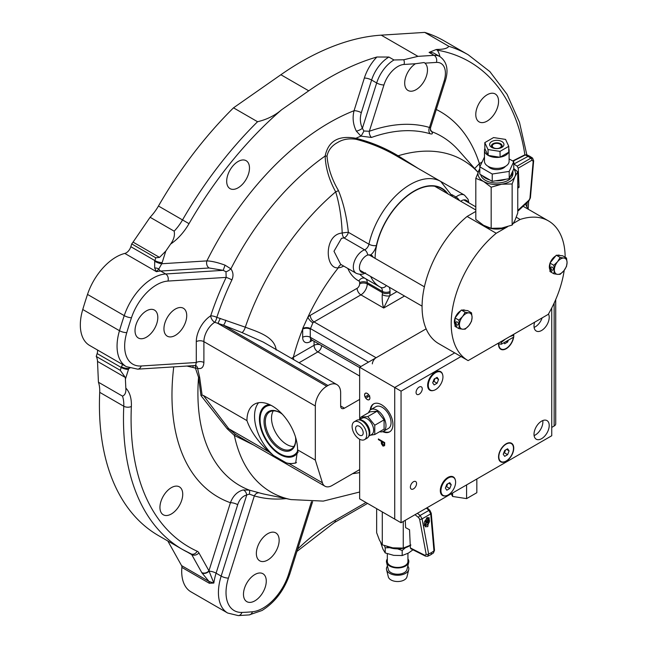 <?xml version="1.0" encoding="UTF-8"?>
<svg xmlns="http://www.w3.org/2000/svg" width="648" height="648" viewBox="0 0 648 648"><rect width="100%" height="100%" fill="white"/><g stroke="black" fill="none" stroke-linecap="round" stroke-linejoin="round"><path stroke-width="0.97" d="M467.897 202.265A9.85 5.686 120 0 0 466.293 200.313A9.85 5.686 120 0 0 461.368 200.799A9.85 5.686 120 0 0 460.671 201.236M465.58 200.929A9.85 5.686 120 0 0 464.997 199.884M373.143 257.224A9.85 5.686 120 0 0 371.539 255.263A9.85 5.686 120 0 0 370.705 254.923L367.7 255.02A9.85 5.686 120 0 0 366.395 255.628A9.85 5.686 120 0 0 359.956 264.311A9.85 5.686 120 0 0 361.471 272.201A9.85 5.686 120 0 0 363.965 272.614M370.607 255.766A9.85 5.686 120 0 0 370.089 254.81M338.418 190.472C343.367 202.686 346.68 216.635 348.357 232.308L368.947 244.199A60.888 35.154 -60 0 1 410.297 184.469A60.888 35.154 -60 0 1 440.737 181.456L397.354 156.443C384.483 148.789 370.697 143.07 355.995 139.288C348.867 138.227 342.743 139.304 337.624 142.519C331.881 145.573 328.342 150.069 327.013 156.022C327.945 167.654 331.744 179.14 338.418 190.472A5.37 2.795 -26.3 0 1 335.68 191.84C329.144 179.99 325.636 168.059 325.142 156.047C328.261 141.029 338.507 135.116 355.89 138.291C370.883 142.042 384.961 147.874 398.123 155.787L417.855 168.245M341.488 238.326L333.987 251.262L340.637 264.311L356.092 273.237A13.43 7.752 -60 0 1 354.035 262.472A13.43 7.752 -60 0 1 362.815 250.638A13.43 7.752 -60 0 1 364.589 249.804L343.999 237.913L341.488 238.326M435.286 178.305L447.347 185.239M150.101 217.274L174.166 231.166C175.001 235.394 173.826 239.695 170.627 244.045L165.791 251.092L159.513 257.394L155.787 257.799L131.722 243.907A17.909 10.336 120 0 0 133.059 242.117L150.101 217.274A35.818 20.679 -60 0 0 158.46 206.032A285.63 164.908 -60 0 1 233.507 107.835L280.884 74.739A277.579 160.258 -60 0 1 301.393 61.649A277.579 160.258 -60 0 1 381.226 35.154L424.748 32.4A285.63 164.908 -60 0 1 444.212 40.921L468.269 54.813A285.63 164.908 -60 0 0 448.805 46.291C447.549 48.341 443.799 49.378 437.57 49.41A5.37 4.293 99.9 0 1 437.303 50.163L436.201 49.532L429.081 52.407L434.144 55.331A26.86 15.511 -60 0 1 439.854 56.562L434.784 53.638A26.86 15.511 120 0 0 429.081 52.407M233.507 107.835L257.564 121.727C266.895 119.516 274.882 115.555 281.516 109.836L308.74 90.817A277.579 160.258 -60 0 1 329.257 77.736A277.579 160.258 -60 0 1 376.901 57.008L388.913 57.048L393.976 59.972L403.761 59.762L417.952 56.352L434.144 55.331A5.37 4.099 -93.6 0 1 436.404 62.419L424.975 63.148L424.108 62.532L415.433 63.747A16.119 9.307 120 0 0 405.437 77.971A16.119 9.307 120 0 0 408.029 90.469A16.119 9.307 120 0 0 416.081 89.675A16.119 9.307 120 0 0 426.36 76.27A16.119 9.307 120 0 0 424.975 63.148M487.175 121.079A16.119 9.307 120 0 0 497.696 106.879A16.119 9.307 120 0 0 495.226 93.968A16.119 9.307 120 0 0 487.175 94.762A16.119 9.307 120 0 0 476.645 108.969A16.119 9.307 120 0 0 479.115 121.881A16.119 9.307 120 0 0 487.175 121.079M273.545 455.52L269.268 452.118C258.179 441.912 250.736 431.406 246.945 420.617A35.818 20.679 60 0 1 254.364 404.222A35.818 20.679 60 0 1 272.273 405.996A35.818 20.679 60 0 1 297.594 449.858L295.658 463.093L289.478 463.79L286.197 462.818L273.545 455.52A35.818 20.679 60 0 1 258.568 402.732M296.468 462.518A35.818 20.679 60 0 1 286.197 462.818M298.169 451.94A28.909 16.694 60 0 1 279.871 454.459A28.909 16.694 60 0 1 260.156 425.736A28.909 16.694 60 0 1 269.406 404.53M238.083 187.823A16.119 9.307 120 0 0 248.613 173.624A16.119 9.307 120 0 0 246.143 160.704A16.119 9.307 120 0 0 238.083 161.506A16.119 9.307 120 0 0 227.553 175.705A16.119 9.307 120 0 0 230.024 188.625A16.119 9.307 120 0 0 238.083 187.823M231.911 279.879A5.37 0.599 -154.6 0 0 226.168 277.393L225.982 271.747L223.204 270.338L209.158 267.989A5.37 4.099 86.4 0 1 206.898 260.893C211.815 261.095 217.866 262.521 225.059 265.162L230.891 268.855C233.288 272.233 233.628 275.91 231.911 279.879A200.078 115.514 120 0 0 216.829 317.342A5.37 2.114 -73.6 0 1 214.691 322.283A5.37 2.932 57.5 0 1 210.697 315.819A205.27 118.511 -60 0 1 226.168 277.393L167.962 281.07A39.398 22.745 120 0 0 131.471 317.723A329.508 190.245 120 0 0 126.789 332.562A5.37 1.669 -163.4 0 1 119.483 330.707A44.769 25.847 -60 0 0 126.328 366.647L89.602 345.441A44.769 25.847 -60 0 1 82.758 309.509A334.878 193.347 -60 0 1 87.512 294.427A44.769 25.847 -60 0 1 116.105 257.045A44.769 25.847 -60 0 1 124.821 253.433A7.16 4.139 120 0 0 130.839 246.71L154.904 260.601L155.787 257.799M171.339 513.986A16.119 9.307 120 0 0 181.869 499.778A16.119 9.307 120 0 0 179.399 486.867A16.119 9.307 120 0 0 171.339 487.661A16.119 9.307 120 0 0 160.809 501.868A16.119 9.307 120 0 0 163.28 514.779A16.119 9.307 120 0 0 171.339 513.986M254.875 600.842A16.119 9.307 120 0 0 265.405 586.643A16.119 9.307 120 0 0 262.934 573.731A16.119 9.307 120 0 0 254.875 574.525A16.119 9.307 120 0 0 244.345 588.724A16.119 9.307 120 0 0 246.815 601.644A16.119 9.307 120 0 0 254.875 600.842M267.754 560.018A16.119 9.307 120 0 0 278.284 545.81A16.119 9.307 120 0 0 275.813 532.899A16.119 9.307 120 0 0 267.754 533.693A16.119 9.307 120 0 0 257.224 547.9A16.119 9.307 120 0 0 259.694 560.812A16.119 9.307 120 0 0 267.754 560.018M146.416 337.203A16.119 9.307 120 0 0 156.946 323.004A16.119 9.307 120 0 0 154.475 310.092A16.119 9.307 120 0 0 146.416 310.886A16.119 9.307 120 0 0 135.886 325.094A16.119 9.307 120 0 0 138.356 338.005A16.119 9.307 120 0 0 146.416 337.203M175.333 335.381A16.119 9.307 120 0 0 185.863 321.173A16.119 9.307 120 0 0 183.392 308.262A16.119 9.307 120 0 0 175.333 309.056A16.119 9.307 120 0 0 164.811 323.263A16.119 9.307 120 0 0 167.281 336.174A16.119 9.307 120 0 0 175.333 335.381M442.924 182.679L441.928 182.185M341.302 264.692A5.37 4.107 -93.1 0 0 338.329 267.786C324.932 269.73 323.636 234.471 342.193 233.037C341.577 217.801 339.406 204.071 335.68 191.84A191.678 110.662 -60 0 0 245.3 327.183C256.916 331.646 274.631 336.401 276.17 350.041M479.885 166.682A8.951 5.168 60 0 1 479.399 163.588L482.023 162.073M474.668 168.529L479.399 163.588A222.434 128.426 -60 0 0 436.298 109.504M327.013 156.022A5.37 3.451 2.9 0 1 325.142 156.047A201.674 116.438 -60 0 0 230.891 268.855A5.37 1.563 142.6 0 1 225.982 271.747M397.354 156.443A5.37 0.656 119.1 0 0 398.123 155.787A191.678 110.662 -60 0 1 478.005 172.319M355.995 139.288A5.37 0.956 100.9 0 1 355.89 138.291A201.674 116.438 -60 0 1 360.96 136.104L356.36 131.155C353.071 124.562 352.301 117.742 354.051 110.711L364.346 78.076A32.238 18.614 -60 0 1 376.901 57.008M388.913 57.048A26.86 15.511 120 0 0 371.612 80.044L361.317 112.687C359.737 118.041 360.094 123.242 362.386 128.288L363.884 131.001L369.336 131.269A205.27 118.511 -60 0 1 429.494 127.47L430.523 127.818L430.499 130.434M430.321 129.454L431.722 131.633A5.37 4.374 -32 0 1 430.547 130.515M478.013 172.303L458.63 150.417A201.674 116.438 -60 0 0 431.722 131.633C432.969 133.682 432.427 134.387 430.094 133.747A200.078 115.514 120 0 0 371.458 137.457L360.96 136.104A5.37 0.753 -62.5 0 0 363.884 131.001M439.854 56.562C446.845 61.641 448.708 69.644 445.427 80.563A5.37 1.571 17.5 0 1 444.099 81.146L429.494 127.47A5.37 4.342 -73.5 0 0 430.094 133.747M415.433 63.747L404.012 64.468A21.489 12.409 120 0 0 383.948 84.945L369.336 131.269A5.37 3.629 -109.6 0 0 371.458 137.457M364.346 78.076A5.37 1.571 17.5 0 1 371.612 80.044L376.674 82.968L362.386 128.288A5.37 1.652 -26 0 1 356.36 131.155M361.317 112.687A5.37 1.571 17.5 0 0 354.051 110.711A222.434 128.426 -60 0 0 206.898 260.893L161.757 263.744L158.792 269.017L156.476 271.706L154.661 268.005A5.37 3.872 4.9 0 1 158.792 269.017A5.37 4.099 86.4 0 0 160.639 271.05L165.71 273.974L223.204 270.338L225.059 265.162M359.648 469.598L332.116 485.498A14.329 8.27 -60 0 1 324.948 486.203A14.329 8.27 -60 0 1 322.429 482.809L315.325 460.096L315.325 405.996A16.119 9.307 -60 0 1 326.722 386.257L327.985 385.519L223.471 325.183L214.691 322.283A16.119 9.307 120 0 0 203.893 341.658L203.893 362.507A5.37 3.102 0 0 0 196.295 362.507L195.591 365.504L137.716 369.158A5.37 4.099 86.4 0 0 141.183 365.99L196.295 362.507L196.295 341.658A21.489 12.409 -60 0 1 210.697 315.819A5.37 1.482 -161.7 0 1 216.829 317.342L245.3 327.183A5.37 1.993 111.9 0 1 242.004 332.586L223.471 325.183A5.37 2.09 107.4 0 0 225.796 320.153M154.669 261.274A5.37 1.142 21.1 0 0 161.757 263.744A12.539 7.241 -60 0 0 162.17 262.578A5.37 1.571 17.5 0 1 154.904 260.601A7.16 4.139 120 0 1 154.669 261.274L154.661 268.005M326.722 386.257L217.939 323.449L220.271 318.403M195.672 365.496A5.37 3.613 -70 0 1 197.567 368.323A5.37 2.138 -12.1 0 0 195.445 368.145A5.37 1.304 102.5 0 0 195.218 365.529M286.197 498.612A205.27 118.511 -60 0 1 254.34 495.898L249.367 494.124A5.37 1.142 103.8 0 0 249.31 490.123A201.674 116.438 -60 0 1 198.547 377.314A5.37 1.895 165.5 0 1 199.673 377.403L202.103 395.159L200.977 395.588L198.547 377.314L195.445 368.145L192.796 367.448L193.315 365.642M192.796 367.448L186.907 366.047M249.367 494.124L246.758 494.934A5.37 3.443 76 0 0 243.203 489.969L249.31 490.123L259.37 492.869A200.078 115.514 120 0 0 265.461 494.384L290.96 499.584A191.678 110.662 -60 0 1 234.382 435.472L227.132 428.733A8.951 3.775 148.2 0 1 228.801 428.757L235.224 434.16L240.327 437.351L324.948 486.203M181.877 567.413A4.479 2.584 120 0 0 181.57 565.607L208.988 581.434A4.479 2.584 -60 0 1 209.288 583.249L181.877 567.413A44.769 25.847 -60 0 0 190.974 591.843L227.691 613.04A44.769 25.847 -60 0 1 221.162 576.104A5.37 1.571 -162.5 0 0 228.428 578.073L254.34 495.898A5.37 4.342 106.5 0 1 259.37 492.869M237.695 504.687L216.092 573.18L221.162 576.104L246.758 494.934C242.465 496.198 239.444 499.454 237.695 504.687A5.37 1.571 17.5 0 0 230.421 502.718C233.061 495.809 237.314 491.565 243.203 489.969M173.753 366.881A222.434 128.426 -60 0 0 230.421 502.718L208.948 570.815A5.37 4.147 150.8 0 1 201.731 572.516L191.727 554.607A5.37 4.147 150.8 0 0 198.936 552.906L208.948 570.815L213.832 583.054L209.288 583.249M201.941 572.889L208.988 581.434L213.832 583.054A44.769 25.847 120 0 1 216.092 573.18A5.37 1.571 17.5 0 0 208.988 571.196A5.37 4.034 149.5 0 1 201.941 572.889L201.731 572.516M129.819 368.202L128.798 368.267A12.539 7.241 -60 0 1 128.474 369.433A5.37 1.571 -162.5 0 1 121.2 367.457L97.143 353.573L96.236 356.449L120.293 370.34L125.315 377.46L125.834 388.095C126.174 392.453 125.064 395.134 122.488 396.122L98.431 382.231A35.818 20.679 -60 0 1 99.711 392.34L123.768 406.231A35.818 20.679 120 0 0 122.488 396.122M128.798 368.267A5.37 1.985 -166.3 0 1 121.387 366.792L122.707 364.549M97.143 353.573A7.16 4.139 120 0 0 97.508 350.009M131.722 243.907L130.839 246.71M263.193 342.055L242.004 332.586M327.985 385.519A17.909 10.336 -60 0 1 336.944 384.637A17.909 10.336 -60 0 1 340.654 392.834L340.654 405.996A5.37 3.102 120 0 0 341.763 408.451A5.37 3.102 120 0 0 344.453 408.183L359.648 399.411M293.884 359.778A5.37 3.102 60 0 1 293.366 357.259L314.061 345.311L314.061 341.285M310.935 339.552A5.37 3.102 -120 0 0 310.262 341.658A10.749 6.205 -60 0 1 302.665 337.268L302.689 328.504L307.889 317.147A146.699 84.702 -60 0 1 338.329 267.786A18.8 10.854 -60 0 0 343.683 266.069M312.482 340.37L310.262 341.658M365.642 278.713A8.951 5.168 -60 0 1 367.246 282.649L367.246 283.905A8.951 5.168 -60 0 1 360.912 294.864L314.061 321.918A5.37 3.102 120 0 0 312.871 322.826L310.262 329.152A5.37 3.102 0 0 0 302.665 329.152A146.699 84.702 -60 0 0 293.366 357.259L291.462 358.376M372.325 363.884A5.37 3.102 -60 0 1 376.107 357.745L426.141 328.852L359.648 367.246L359.648 419.702M202.103 395.159L203.432 395.491L228.801 428.757L269.268 452.118M227.132 428.733L200.977 395.588M253.773 445.111L234.382 435.472L235.224 434.16M297.594 449.858L315.325 460.096M203.432 395.491L246.945 420.617M203.893 362.507C203.577 367.4 201.463 369.336 197.567 368.323L199.673 377.403M448.805 46.291L424.748 32.4M167.824 540.991L181.57 565.607M190.844 553.765A285.63 164.908 -60 0 1 182.639 549.545L158.582 535.653A285.63 164.908 -60 0 1 99.711 392.34M98.431 382.231L97.508 361.406A17.909 10.336 120 0 0 96.236 356.449M437.57 49.41L436.201 49.532M312.871 322.826A5.37 1.976 46.3 0 1 307.889 317.147A10.749 6.205 -60 0 1 310.262 315.341L357.113 288.287A3.58 2.066 120 0 0 359.648 283.905A5.37 3.102 0 0 1 367.246 283.905L382.442 292.677A5.37 3.102 0 0 0 390.039 292.677A14.329 8.27 -60 0 1 389.715 295.788L383.705 308.027C382.514 304.852 382.028 300.38 382.239 294.621A5.37 2.228 11.2 0 0 389.715 295.788L396.908 291.632M382.239 294.621A8.951 5.168 120 0 0 382.442 292.677L382.442 291.422A5.37 3.102 0 0 0 390.039 291.422L390.039 292.677M359.648 283.905L359.648 282.649A5.37 3.102 0 0 1 367.246 282.649L382.442 291.422A8.951 5.168 120 0 0 380.595 287.323M368.51 362.127L310.262 328.496A5.37 3.086 -0.2 0 0 302.689 328.504M342.193 233.037A5.37 0.551 172.4 0 1 348.357 232.308A5.37 3.102 120 0 1 344.712 237.581A5.37 3.102 120 0 1 343.999 237.913A5.37 2.487 82.9 0 1 342.193 233.037M360.45 271.293A9.85 5.686 120 0 0 361.649 271.269M375.095 258.358A55.153 31.841 -60 0 1 414.096 191.346A55.153 31.841 -60 0 1 447.201 193.46M369.295 285.088A70.737 40.84 120 0 0 369.506 283.954M280.187 412.76A21.489 12.409 -120 0 0 269.754 411.877A21.489 12.409 -120 0 0 266.466 429.098A21.489 12.409 -120 0 0 280.503 448.035A21.489 12.409 -120 0 0 291.244 449.096A21.489 12.409 -120 0 0 295.699 439.619M273.318 410.873A21.489 12.409 -120 0 0 286.708 444.447A21.489 12.409 -120 0 0 293.892 446.513M295.504 436.995A22.388 12.928 60 0 1 295.699 439.992A22.388 12.928 60 0 1 279.871 449.129A22.388 12.928 60 0 1 264.044 421.71A22.388 12.928 60 0 1 279.871 412.574L279.871 412.574A22.388 12.928 60 0 1 282.366 414.242M271.026 405.308A27.977 16.151 -120 0 0 260.083 419.426A27.977 16.151 -120 0 0 279.871 453.697A27.977 16.151 -120 0 0 297.861 450.741M382.676 431.657A16.119 9.307 -120 0 0 389.61 431.868A16.119 9.307 -120 0 0 392.081 418.956A16.119 9.307 -120 0 0 381.551 404.749A16.119 9.307 -120 0 0 373.491 403.955A16.119 9.307 -120 0 0 370.211 410.071M373.815 403.777A16.119 9.307 -120 0 0 370.85 409.617A12.539 7.241 -120 0 0 369.441 410.921A12.539 7.241 -120 0 0 368.607 412.695M381.413 443.742L381.308 441.296L378.383 439.611L378.383 438.955L384.718 442.608L384.62 445.654L383.017 446.124L381.413 443.742L381.956 443.426M381.956 442.22L381.939 441.45L381.308 441.823M383.405 445.605L383.017 446.124M379.59 431.73A12.539 7.241 -120 0 0 383.389 431.325A16.119 9.307 -120 0 0 389.918 431.673M461.028 356.53L401.055 391.149L394.721 387.496L454.694 352.868L394.721 387.496L359.648 367.246M359.648 439.255L359.648 498.847L394.721 519.097L394.721 387.496L394.721 519.097L401.055 522.75L551.74 435.748L551.74 307.97M367.246 399.557A3.758 2.171 -120 0 0 369.903 398.026A3.758 2.171 -120 0 0 367.246 393.417A3.758 2.171 -120 0 0 364.581 394.956A3.758 2.171 -120 0 0 367.246 399.557M384.718 443.945A29.549 17.059 -60 0 1 384.07 444.204M384.07 444.228L384.07 442.892L381.956 441.669L383.017 445.468L384.07 444.228M356.1 426.611A5.37 3.102 -120 0 0 357.08 432.848A5.37 3.102 -120 0 0 362.078 435.359A5.37 3.102 -120 0 0 362.686 434.8A5.37 3.102 -120 0 0 361.706 428.563A5.37 3.102 -120 0 0 356.708 426.052A5.37 3.102 -120 0 0 356.1 426.611M365.699 438.55A10.295 5.945 -120 0 0 363.828 426.595A10.295 5.945 -120 0 0 354.245 421.783A10.295 5.945 -120 0 0 353.087 422.861A10.295 5.945 -120 0 0 354.958 434.816A10.295 5.945 -120 0 0 364.541 439.619A10.295 5.945 -120 0 0 365.699 438.55M364.541 439.619L367.076 438.161A10.295 5.945 -120 0 0 368.234 437.084A10.295 5.945 -120 0 0 366.355 425.129A10.295 5.945 -120 0 0 356.773 420.325L354.245 421.783M368.866 435.788A9.404 5.427 -120 0 0 368.947 435.675A9.404 5.427 -120 0 0 367.837 425.704A9.404 5.427 -120 0 0 359.729 419.961M368.728 436.169L371.693 434.46A9.404 5.427 -120 0 0 372.746 433.48A9.404 5.427 -120 0 0 371.037 422.561A9.404 5.427 -120 0 0 362.289 418.179L359.324 419.888M374.763 425.234L374.763 434.516L384.086 429.13L384.086 419.847L377.12 411.18L370.154 411.804L360.831 417.19L367.797 416.567L374.763 425.234L384.086 419.847M384.799 430.021A12.539 7.241 -120 0 0 382.514 415.465A12.539 7.241 -120 0 0 370.85 409.617L375.921 406.685A12.539 7.241 -120 0 1 387.585 412.541A12.539 7.241 -120 0 1 389.861 427.097A12.539 7.241 -120 0 1 388.452 428.401L383.389 431.325A12.539 7.241 -120 0 0 384.799 430.021M374.763 434.516L370.397 435.213M367.797 416.567L377.12 411.18M360.45 419.24L360.831 417.19M369.449 396.041L365.796 398.156A3.677 2.122 -120 0 0 369.085 399.678A3.677 2.122 -120 0 0 369.409 396.066L369.741 395.879M367.789 396.997A3.815 2.203 -120 0 1 367.076 395.758L368.728 394.802M368.688 394.826A3.677 2.122 -120 0 0 365.407 393.304A3.677 2.122 -120 0 0 365.083 396.908L368.688 394.826M476.831 479.002L476.831 492.707L466.592 498.62L452.612 496.457L451.194 493.8M466.592 498.62L466.592 484.906M452.612 496.457L452.612 492.982M427.802 526.621L425.161 526.767L426.611 517.898L429.251 517.752L427.802 526.621M405.267 520.32L405.608 527.642L409.536 529.756L410.37 547.949L425.023 555.36A1.79 1.029 116.8 0 0 425.428 556.122L427.721 556.268L430.628 554.826A3.58 2.066 -120 0 0 431.341 552.679L433.966 550.93L430.718 513.88L428.919 510.397L426.457 508.081M376.658 508.664L376.658 532.745L379.469 540.165L382.28 544.846L392.769 547.844L403.25 548.095L410.929 545.033M382.28 544.846L382.28 511.912M403.25 548.095L403.25 521.478M417.409 513.305L420.123 515.476L422.091 518.862A1.79 0.899 169.4 0 1 419.62 519.218L418.592 517.55L415.012 514.69M418.592 517.55A1.79 0.705 128.7 0 1 420.123 515.476L428.919 510.397A1.79 0.802 133.2 0 1 429.843 510.332L431.252 513.248A1.79 0.786 175 0 1 430.718 513.88L422.091 518.862L428.652 553.991A1.79 0.899 169.4 0 1 426.182 554.348L419.62 519.218M431.341 552.679L428.652 553.991L427.721 556.268M425.023 555.36L426.182 554.348M411.464 548.694L410.37 547.949M431.252 513.248L434.5 550.298A1.79 0.786 175 0 1 433.966 550.93L433.447 552.971L430.628 554.826M427.413 517.558A4.479 2.584 -60 0 1 428.369 517.76C430.24 520.587 429.648 523.106 426.57 525.342L423.889 525.52M428.328 522.393L427.21 521.745L428.328 519.809L427.883 519.55L426.757 521.486L425.639 520.838L425.193 521.616L427.883 523.171L428.328 522.393L427.21 521.745M427.243 522.798L427.696 522.029M426.757 521.486L425.639 520.838M426.311 522.264L425.193 524.2L425.639 524.459L426.757 522.523M409.803 545.657A16.119 9.307 180 0 1 409.034 546.134A16.119 9.307 180 0 1 386.864 546.475M387.334 553.724L387.334 561.484A10.295 5.945 0 0 0 400.302 567.227A10.295 5.945 0 0 0 407.932 561.484L407.932 553.335M412.962 549.82L408.402 553.076L402.181 555.555L393.692 555.352L385.204 552.93L382.928 549.14L380.66 542.465M387.334 558.949A11.194 6.464 0 0 0 386.556 562.399L388.33 569.56A9.404 5.427 0 0 0 400.067 574.039A9.404 5.427 0 0 0 406.944 569.56L408.718 562.399A11.194 6.464 0 0 0 407.932 558.949M386.556 562.399A11.194 6.464 0 0 0 400.529 567.729A11.194 6.464 0 0 0 408.718 562.399M387.472 566.093A11.194 6.464 0 0 0 386.556 569.705L388.33 576.874A9.404 5.427 0 0 0 400.067 581.345A9.404 5.427 0 0 0 406.944 576.874L408.718 569.705A11.194 6.464 0 0 0 407.803 566.093M386.556 569.705A11.194 6.464 0 0 0 400.529 575.035A11.194 6.464 0 0 0 408.718 569.705M385.204 552.93L385.204 547.835L389.804 547.682M384.475 545.681L385.204 547.835M402.181 555.555L402.181 550.46L405.551 547.657M397.467 548.856L402.181 550.46M534.649 322.21A10.749 6.205 120 0 0 536.236 331.007A10.749 6.205 120 0 0 541.615 330.472A10.749 6.205 120 0 0 548.475 313.972M534.106 327.386A10.749 6.205 120 0 0 535.28 326.819A10.749 6.205 120 0 0 542.125 317.893M541.615 421.127A10.749 6.205 120 0 0 534.592 430.596A10.749 6.205 120 0 0 536.236 439.206A10.749 6.205 120 0 0 541.615 438.672A10.749 6.205 120 0 0 548.629 429.203A10.749 6.205 120 0 0 546.985 420.593A10.749 6.205 120 0 0 541.615 421.127M534.106 435.594A10.749 6.205 120 0 0 535.28 435.019A10.749 6.205 120 0 0 542.789 420.552M442.649 374.698A10.749 6.205 120 0 0 435.245 372.146L435.245 372.146A10.749 6.205 120 0 0 427.648 385.301A10.749 6.205 120 0 0 433.561 390.444M498.571 343.796A10.749 6.205 120 0 0 498.555 344.363A10.749 6.205 120 0 0 506.153 348.746A10.749 6.205 120 0 0 513.645 337.114M455.317 479.974A10.749 6.205 120 0 0 447.906 477.422L447.906 477.422A10.749 6.205 120 0 0 440.308 490.585A10.749 6.205 120 0 0 446.221 495.72M506.153 443.791L506.153 443.791A10.749 6.205 120 0 0 498.555 456.953A10.749 6.205 120 0 0 506.153 461.335A10.749 6.205 120 0 0 513.751 448.181A10.749 6.205 120 0 0 506.153 443.791M513.743 335.178A10.749 6.205 120 0 0 513.67 334.319M401.055 391.149L401.055 522.75M421.84 390.882A4.382 2.527 -60 0 1 419.159 394.219A4.382 2.527 -60 0 1 416.478 393.976A4.382 2.527 -60 0 1 416.478 390.404A4.382 2.527 -60 0 1 419.961 386.726A4.382 2.527 -60 0 1 422.261 388.857A4.382 2.527 -60 0 1 421.84 390.882M416.146 485.555A4.382 2.527 -60 0 1 413.465 488.892A4.382 2.527 -60 0 1 410.783 488.657A4.382 2.527 -60 0 1 410.783 485.077A4.382 2.527 -60 0 1 414.266 481.399A4.382 2.527 -60 0 1 416.559 483.53A4.382 2.527 -60 0 1 416.146 485.555M499.81 460.461A10.36 5.978 120 0 0 500.977 461.538A10.36 5.978 120 0 0 510.616 456.702A10.36 5.978 120 0 0 512.503 444.674A10.36 5.978 120 0 0 511.337 443.596A10.36 5.978 120 0 0 501.698 448.432A10.36 5.978 120 0 0 499.81 460.461M507.627 448.781L509.093 450.87L507.627 454.653L504.687 456.354L503.221 454.264L504.687 450.473L507.627 448.781M506.55 449.396L509.093 450.87M505.57 449.963L504.46 452.83L507.627 454.653M504.46 452.83L503.577 453.341M503.618 453.219A3.596 2.082 120 0 0 505.456 450.028M498.839 343.837A10.36 5.978 120 0 0 499.81 347.871A10.36 5.978 120 0 0 500.977 348.948A10.36 5.978 120 0 0 508.364 346.769A10.36 5.978 120 0 0 513.37 337.276M506.347 341.326L507.627 342.063L504.687 343.764L503.95 342.711M508.364 340.16L507.627 342.063M555.725 299.53L555.725 423.833A5.37 3.102 180 0 1 554.145 426.028L551.74 427.413M440.802 372.163A10.36 5.978 120 0 0 431.163 376.998A10.36 5.978 120 0 0 429.276 389.027A10.36 5.978 120 0 0 430.442 390.112A10.36 5.978 120 0 0 440.081 385.276A10.36 5.978 120 0 0 441.968 373.248A10.36 5.978 120 0 0 440.802 372.163L440.154 371.79A10.36 5.978 120 0 0 435.108 372.227M427.648 385.147A10.36 5.978 120 0 0 428.628 388.654A10.36 5.978 120 0 0 429.794 389.731L430.442 390.112M433.091 381.794A3.596 2.082 120 0 0 434.662 379.509A3.596 2.082 120 0 0 434.93 378.602M434.152 384.92L432.686 382.83L434.152 379.048L437.092 377.347L438.566 379.436L437.092 383.227L434.152 384.92M436.015 377.97L438.566 379.436M435.035 378.537L433.925 381.397L437.092 383.227M433.925 381.397L433.042 381.907M453.462 477.446A10.36 5.978 120 0 0 443.823 482.282A10.36 5.978 120 0 0 441.944 494.311A10.36 5.978 120 0 0 443.102 495.388A10.36 5.978 120 0 0 452.75 490.552A10.36 5.978 120 0 0 454.629 478.524A10.36 5.978 120 0 0 453.462 477.446L452.814 477.066A10.36 5.978 120 0 0 447.768 477.503M440.308 490.423A10.36 5.978 120 0 0 441.288 493.93A10.36 5.978 120 0 0 442.454 495.007L443.102 495.388M446.82 490.204L445.346 488.114L446.82 484.323L449.753 482.63L451.227 484.72L449.753 488.503L446.82 490.204M448.683 483.246L451.227 484.72M447.703 483.813L446.594 486.68L449.753 488.503M446.594 486.68L445.703 487.191M507.627 226.687L496.238 233.264A80.587 46.526 120 0 0 453.527 303.62A80.587 46.526 120 0 0 467.888 360.491A80.587 46.526 120 0 0 468.115 360.62L548.249 314.361A80.587 46.526 120 0 0 564.214 270.305M475.81 211.418L467.111 216.448A80.587 46.526 120 0 0 424.408 286.805A80.587 46.526 120 0 0 438.761 343.675L467.888 360.491M516.27 217.234L520.125 219.47L513.346 223.382M467.111 216.448L496.238 233.264M565.161 257.232A80.587 46.526 120 0 0 548.475 220.911A80.587 46.526 120 0 0 520.125 219.47M512.746 334.854L513.014 335.429M509.733 336.596L513.767 335.235L513.767 337.049L501.333 344.226L497.543 343.634M500.337 342.023L501.333 342.411L505.367 339.115M501.333 344.226L501.333 342.411M513.767 335.235L513.5 334.425M517.76 186.567L519.072 187.321L517.76 188.139M517.76 210.446L529.076 200.07L529.934 198.304L533.174 161.263L531.943 160.21L518.238 168.164L519.072 187.321M518.643 209.871L517.768 210.705L518.643 209.871M513.718 169.007A18.8 10.854 180 0 1 514.949 176.531L512.139 183.959L501.649 184.21A18.8 10.854 180 0 1 483.489 181.399A18.8 10.854 180 0 1 478.621 170.918A18.8 10.854 180 0 1 479.804 169.055M513.767 168.504L517.76 171.85L514.949 176.531A18.8 10.854 180 0 1 501.649 184.21L491.168 187.207L483.489 181.399L475.81 178.338L479.804 168.618M512.139 183.959L512.139 225.083L514.949 220.401L517.76 212.973L517.76 171.85M491.168 187.207L491.168 228.331L501.649 228.08L512.139 225.083M475.81 178.338L475.81 219.461L483.489 225.269L491.168 228.331M512.681 160.971L524.58 154.953A1.79 1.029 63.2 0 1 525.285 154.994L513.03 161.166M524.58 154.953L526.873 154.807L525.285 154.994L528.08 156.379L513.88 164.009L517.145 166.163L530.825 158.193L532.599 158.112L529.78 156.257A3.58 2.066 -60 0 0 528.08 156.379L530.825 158.193A1.79 1.102 59.9 0 1 531.943 160.21M529.076 200.07A1.79 0.802 46.8 0 1 528.995 200.75L518.473 210.624M529.934 198.304A1.79 0.786 5 0 0 530.404 197.834L528.995 200.75M533.174 161.263A1.79 0.786 5 0 0 533.652 160.785L530.404 197.834M518.238 168.164L517.145 166.163M507.554 226.711A16.119 9.307 180 0 1 485.393 226.363A16.119 9.307 180 0 1 484.623 225.885M512.86 170.853A16.119 9.307 180 0 1 512.9 171.534L512.9 173.721A16.119 9.307 180 0 1 502.953 182.323A16.119 9.307 180 0 1 485.393 180.306A16.119 9.307 180 0 1 480.759 174.709M512.9 171.534A16.119 9.307 180 0 1 510.114 176.758M505.845 179.229A16.119 9.307 180 0 1 495.607 180.808M489.767 179.909A16.119 9.307 180 0 1 485.393 178.111A16.119 9.307 180 0 1 482.274 175.584M370.283 255.101A53.727 31.015 120 0 0 370.283 255.579M475.81 209.976L435.132 186.494A53.727 31.015 120 0 0 434.695 186.243M508.769 148.7A12.312 7.112 180 0 1 509.101 150.328L509.101 161.295A12.312 7.112 180 0 1 501.495 167.864A12.312 7.112 180 0 1 488.082 166.325A12.312 7.112 180 0 1 484.477 161.295L484.477 150.328A12.312 7.112 180 0 1 484.85 148.586L487.96 155.285A12.312 7.112 180 0 1 484.477 150.328M509.101 150.328A12.312 7.112 180 0 1 508.769 151.956M508.631 152.264A12.312 7.112 180 0 1 500.135 157.172L508.769 152.183L508.769 146.335L505.562 139.417L493.574 137.562L484.801 142.625L488.009 149.542L499.997 151.397L500.135 157.172M499.81 157.221A12.312 7.112 180 0 1 488.195 155.423L499.997 157.245M488.147 166.358A9.404 5.427 0 0 0 490.139 168.059A9.404 5.427 0 0 0 505.424 166.358M491.937 147.282A7.16 4.139 0 0 0 491.719 147.404A7.16 4.139 0 0 0 499.527 148.303A7.16 4.139 0 0 0 503.95 144.48A7.16 4.139 0 0 0 501.852 141.556A7.16 4.139 0 0 0 494.043 140.657A7.16 4.139 0 0 0 489.621 144.48A7.16 4.139 0 0 0 491.719 147.404M484.477 157.027L479.804 166.844L492.237 174.02L509.215 171.396L513.767 161.595L509.101 158.898M513.767 161.595L513.767 168.901L509.215 178.71L509.215 171.396M492.237 174.02L492.237 181.335L509.215 178.71M479.804 166.844L479.804 174.158L492.237 181.335M488.009 149.542L488.195 155.423M484.801 142.625L484.85 148.586M499.997 151.397L508.769 146.335M499.948 144.115A4.479 2.584 0 0 0 495.072 143.556A4.479 2.584 0 0 0 492.31 145.946A4.479 2.584 0 0 0 493.622 147.768A4.479 2.584 0 0 0 498.498 148.327A4.479 2.584 0 0 0 501.26 145.946A4.479 2.584 0 0 0 499.948 144.115M492.448 147.768A5.37 3.102 180 0 1 493.29 143.589A5.37 3.102 180 0 1 500.588 143.751A5.37 3.102 180 0 1 501.123 147.768M550.922 267.851A1.79 1.037 -120 0 0 551.699 269.657A1.79 1.037 -120 0 0 553.084 270.135A1.79 1.037 -120 0 0 553.449 269.317A1.79 1.037 -120 0 0 552.671 267.511A1.79 1.037 -120 0 0 551.294 267.033A1.79 1.037 -120 0 0 550.922 267.851M563.898 258.05L560.164 257.442L557.564 261.703A8.951 5.168 -60 0 1 563.898 258.05L566.498 258.009L567.065 262.553A8.951 5.168 120 0 0 563.898 258.05M560.164 274.323L563.898 270.71A8.951 5.168 -60 0 1 557.564 274.371L560.164 274.323M553.838 273.756L557.564 274.371A8.951 5.168 -60 0 1 554.405 269.868L553.838 273.756L549.966 271.528L549.966 263.088L553.838 265.316L554.405 269.868A8.951 5.168 -60 0 1 557.564 261.703L553.838 265.316M567.065 262.553A8.951 5.168 -60 0 1 563.898 270.71L566.498 266.45L567.065 262.553M549.966 263.088L556.3 255.207L560.164 257.442M556.3 255.207L562.634 255.774L566.498 258.009M549.966 269.762A8.951 5.168 -60 0 1 549.334 266.944A8.951 5.168 -60 0 1 549.966 263.388M550.168 262.837A8.951 5.168 -60 0 1 555.701 255.952M557.248 255.296A8.951 5.168 -60 0 1 560.147 255.531L560.188 255.555M549.966 267.308A8.951 5.168 120 0 0 551.821 271.407M455.949 322.688A1.79 1.037 -120 0 0 456.727 324.486A1.79 1.037 -120 0 0 458.112 324.964A1.79 1.037 -120 0 0 458.476 324.146A1.79 1.037 -120 0 0 457.699 322.348A1.79 1.037 -120 0 0 456.322 321.862A1.79 1.037 -120 0 0 455.949 322.688M468.925 312.879L465.199 312.271L462.599 316.54A8.951 5.168 -60 0 1 468.925 312.879L471.525 312.838L472.092 317.382A8.951 5.168 120 0 0 468.925 312.879M465.199 329.16L468.925 325.547A8.951 5.168 -60 0 1 462.599 329.2L465.199 329.16M458.865 328.593L462.599 329.2A8.951 5.168 -60 0 1 459.432 324.697L458.865 328.593L455.001 326.357L455.001 317.917L458.865 320.144L459.432 324.697A8.951 5.168 -60 0 1 462.599 316.54L458.865 320.144M472.092 317.382A8.951 5.168 -60 0 1 468.925 325.547L471.525 321.278L472.092 317.382M455.001 317.917L461.327 310.036L465.199 312.271M461.327 310.036L467.662 310.603L471.525 312.838M455.001 324.591A8.951 5.168 -60 0 1 454.361 321.773A8.951 5.168 -60 0 1 455.001 318.217M455.196 317.666A8.951 5.168 -60 0 1 460.728 310.789M462.275 310.125A8.951 5.168 -60 0 1 465.175 310.36L465.215 310.384M455.001 322.137A8.951 5.168 120 0 0 456.848 326.236M451.875 194.643L456.006 197.024A13.43 7.752 -60 0 1 457.78 195.801A13.43 7.752 -60 0 1 464.503 195.137L468.075 199.309L468.836 202.816M447.954 193.89A55.517 32.052 120 0 0 414.096 191.055A55.517 32.052 120 0 0 376.399 245.511A10.749 6.205 -60 0 1 370.705 254.923M367.7 255.02A5.37 3.629 70.3 0 0 364.589 249.804A5.37 3.102 120 0 0 365.302 249.472A5.37 3.102 120 0 0 368.947 244.199A5.37 2.114 12.4 0 0 376.399 245.511M381.226 35.154L417.952 56.352M131.471 317.723A5.37 1.474 -161.6 0 1 124.238 315.625A44.769 25.847 -60 0 1 152.831 278.251A44.769 25.847 -60 0 1 165.71 273.974A5.37 4.099 -93.6 0 1 167.962 281.07M209.158 267.989L160.639 271.05A44.769 25.847 120 0 0 156.476 271.706L124.821 253.433M263.137 608.051A39.398 22.745 120 0 0 288.579 574.274A5.37 1.571 17.5 0 0 289.907 573.691C284.318 590.093 275.019 602.365 262.019 610.505L249.156 614.912A5.37 4.058 84.5 0 0 252.436 611.761A39.398 22.745 120 0 0 263.137 608.051M454.718 197.794A5.37 3.102 120 0 0 455.293 197.51A5.37 3.102 120 0 0 456.006 197.024A5.37 2.462 51.4 0 1 459.448 200.524M359.648 282.649A3.58 2.066 120 0 0 358.871 280.989A66.258 38.256 -60 0 1 347.814 268.45M380.603 287.331L379.858 286.918A60.888 35.154 -60 0 0 380.489 287.267A5.37 4.382 -62.1 0 0 380.603 287.331A5.37 4.382 -62.1 0 0 386.402 285.566M359.867 274.323A60.888 35.154 120 0 0 364.662 278.146L379.858 286.918A60.888 35.154 -60 0 1 370.656 276.469M319.853 344.631A5.37 3.102 0 0 0 314.061 345.311A5.37 3.102 60 0 0 317.86 351.896L299.044 362.759M444.099 81.146A21.489 12.409 120 0 0 436.404 62.419M404.012 64.468A5.37 4.099 -93.6 0 0 403.761 59.762M383.948 84.945A5.37 1.571 -162.5 0 1 376.674 82.968A26.86 15.511 -60 0 1 393.976 59.972M315.325 405.996L203.893 341.658A5.37 3.102 -0 0 0 196.295 341.658M126.789 332.562A39.398 22.745 120 0 0 141.183 365.99M82.758 309.509L119.483 330.707A334.878 193.347 -60 0 1 124.238 315.625L87.512 294.427M165.791 251.092L162.17 262.578M228.428 578.073A39.398 22.745 120 0 0 241.923 612.425A5.37 4.131 88.4 0 1 238.278 615.6L249.156 614.912M241.923 612.425A329.508 190.245 120 0 0 252.436 611.761M288.579 574.274L311.477 501.665M297.659 549.107A166.544 96.155 -60 0 1 335.389 520.166L365.982 502.5M335.389 520.166A5.37 3.102 60 0 1 334.271 522.62L367.554 503.407M197.17 551.229A5.37 4.382 114.5 0 1 191.152 553.927L182.639 549.545A285.63 164.908 -60 0 1 123.768 406.231A5.37 2.932 -177.4 0 0 131.358 406.466A280.26 161.814 120 0 0 197.17 551.229A10.749 6.205 120 0 1 198.936 552.906M191.055 553.886A5.37 3.102 -60 0 1 191.727 554.607L187.62 552.234M125.834 388.095A41.189 23.782 -60 0 1 131.358 406.466M128.474 369.433L125.437 379.056M120.293 370.34L121.2 367.457A7.16 4.139 120 0 0 121.387 366.792M133.059 242.117L159.513 257.394M280.884 74.739L308.74 90.817M158.46 206.032L182.525 219.923A285.63 164.908 -60 0 1 257.564 121.727M174.166 231.166A35.818 20.679 120 0 0 182.525 219.923L189.014 223.665A41.189 23.782 -60 0 1 170.627 244.045M281.516 109.836A280.26 161.814 120 0 0 189.014 223.665M340.654 405.996L344.453 408.183M359.648 376.018L317.86 351.896A5.37 3.102 -60 0 0 321.643 345.659M310.262 329.152L310.262 337.268L360.912 366.517M302.665 337.268A5.37 3.102 0 0 1 310.262 337.268A5.37 3.102 120 0 0 311.372 339.73L359.648 367.602M310.262 315.341A5.37 3.102 60 0 0 314.061 321.918L376.107 357.745M359.648 472.546A146.699 84.702 -60 0 1 352.585 473.68M289.478 463.79L322.429 482.809M526.905 206.842A280.26 161.814 120 0 0 527.14 202.492M524.88 154.823A280.26 161.814 120 0 0 437.303 50.163A32.238 18.614 -60 0 1 439.895 56.587M97.508 361.406L125.315 377.46M404.506 296.014L383.705 308.027L360.912 294.864A5.37 3.102 60 0 1 357.113 288.287M389.148 287.153A14.329 8.27 -60 0 1 390.039 291.422M365.026 278.356A5.37 4.382 -62.1 0 0 358.871 280.989M426.757 524.929A3.58 2.066 120 0 0 429.292 520.538A3.58 2.066 120 0 0 426.757 519.08A3.58 2.066 120 0 0 424.229 523.463A3.58 2.066 120 0 0 426.757 524.929M554.145 426.028L554.145 303.045M440.737 181.456L452.612 196.579M356.092 273.237C359.778 274.76 362.912 274.631 365.496 272.832M442.892 182.663L464.503 195.137M445.427 80.563L430.523 127.818M126.328 366.647L137.716 369.158M227.691 613.04L238.278 615.6M312.62 501.665L289.907 573.691M528.023 209.101L525.455 204.071M296.93 551.424L334.271 522.62M263.088 341.998L336.944 384.637M311.372 339.73L310.619 339.52L311.372 339.196M528.185 209.199L528.687 201.042M526.824 154.791L519.485 122.334L507.092 94.365L489.888 71.62L468.269 54.813M359.648 492.018L323.263 501.107L290.96 499.584M410.767 548.71L425.428 556.122M429.843 510.332L427.073 507.732M434.5 550.298L433.447 552.971M500.321 461.157L500.977 461.538M510.681 443.216L511.337 443.596M500.321 348.575L500.977 348.948M523.114 206.267L548.475 220.911M518.408 210.673L517.76 211.102M533.652 160.785L532.599 158.112M526.873 154.807L529.78 156.257M475.81 206.842L463.79 199.9M422.075 306.156L359.867 270.24M424.4 286.821L368.882 254.769"/></g></svg>
